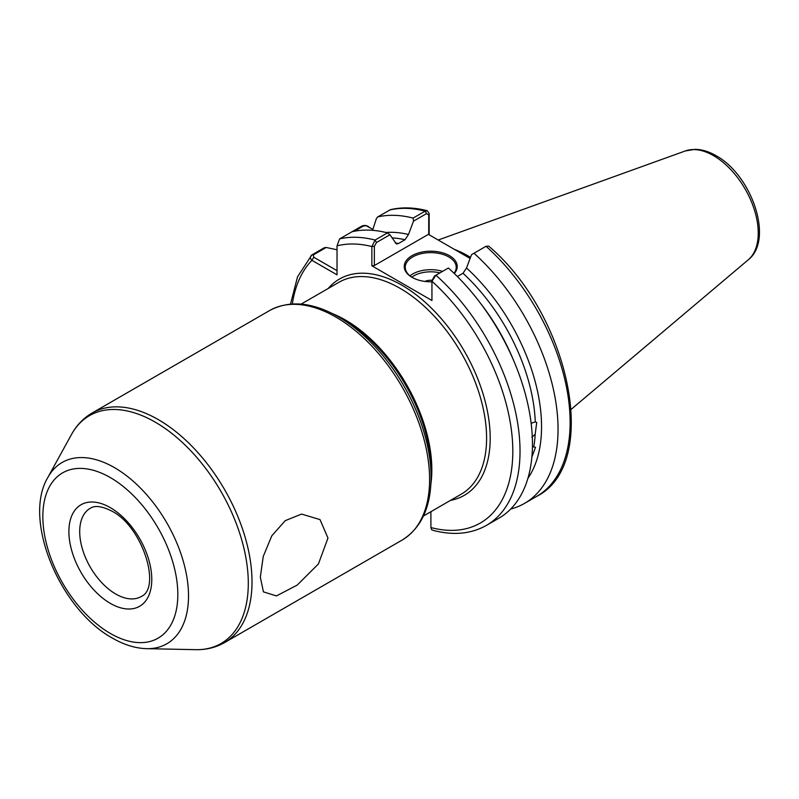 <?xml version="1.0" encoding="UTF-8"?>
<svg xmlns="http://www.w3.org/2000/svg" width="799" height="799" viewBox="0 0 799 799"><rect width="100%" height="100%" fill="white"/><g stroke="black" fill="none" stroke-linecap="round" stroke-linejoin="round"><path stroke-width="1.2" d="M260.324 577.118L263.241 556.464L271.79 535.839L285.213 520.658L301.573 514.077L320.019 519.6L327.96 538.077L318.421 563.964L297.218 585.078L276.444 595.924L263.42 591.859L260.324 577.118M529.807 470.771L529.328 472.928M531.135 423.25L535.27 421.902L536.718 422.451L535.17 434.306L531.844 437.213M532.434 446.701L535.53 447.3L532.014 456.688M431.939 281.787A26.507 15.301 180 0 1 411.994 277.323L411.994 277.323A26.507 15.301 180 0 1 411.994 255.68A26.507 15.301 180 0 1 449.477 255.68A26.507 15.301 180 0 1 454.281 273.518M454.042 273.278A25.488 14.712 0 0 0 456.219 267.335A25.488 14.712 0 0 0 448.748 256.928A25.488 14.712 0 0 0 420.983 253.742A25.488 14.712 0 0 0 405.253 267.335A25.488 14.712 0 0 0 412.364 277.523M424.898 281.428A9.348 5.393 180 0 1 432.119 280.309M431.09 477.313L431.09 470.821A123.066 71.051 -120 0 0 344.069 320.089L338.446 316.843A131.026 75.645 60 0 1 431.09 477.313C430.891 507.175 421.243 528.089 402.157 540.054A132.514 76.514 -120 0 0 422.471 433.867A132.514 76.514 -120 0 0 335.9 317.093A132.514 76.514 -120 0 0 269.643 310.531L92.055 413.053A132.514 76.514 60 0 1 158.312 419.625A132.514 76.514 60 0 1 244.884 536.399A132.514 76.514 60 0 1 224.569 642.586C215.87 647.53 206.242 649.897 195.675 649.667A131.565 75.955 -120 0 0 245.952 558.002A131.565 75.955 -120 0 0 155.266 422.162A131.565 75.955 -120 0 0 71.471 434.536C76.554 425.278 83.416 418.117 92.055 413.053M470.511 257.348A113.798 65.698 -120 0 0 468.214 255.98A113.798 65.698 -120 0 0 454.491 249.418M427.295 210.736C414.232 207.36 401.987 207.001 390.571 209.638L377.617 216.958A161.947 93.503 60 0 1 413.093 218.097L425.168 211.136L427.295 210.736L429.163 213.473L429.163 234.796M470.102 258.437L428.394 234.357L374.361 265.548L371.865 265.797L371.865 246.551L375.071 240.06L387.505 232.879A161.947 93.503 60 0 0 352.029 231.74L361.947 226.007C364.674 224.988 367.111 225.408 369.238 227.256M377.617 216.958L376.419 218.477L372.584 230.322M385.987 232.499A147.156 84.964 60 0 1 408.479 234.497L413.512 221.143L413.093 218.097M395.145 242.836A143.351 82.766 60 0 1 398.451 243.525L404.993 239.75A143.351 82.766 -120 0 0 392.019 237.882M387.505 232.879L389.932 234.756L396.434 243.955L398.451 243.525M352.029 231.74L339.595 238.911L337.028 245.852L337.028 274.826L311.94 260.334C309.912 258.427 309.892 256.629 311.86 254.931L324.284 247.75L326.202 247.47L337.028 249.777M430.911 511.68L430.911 527.55A156.854 90.557 -120 0 0 512.808 451.834A156.854 90.557 -120 0 0 431.939 281.248L431.939 300.494L371.865 265.797M408.479 234.497L404.993 239.75M290.506 304.099L297.548 276.774L311.86 254.931L313.328 254.901L313.737 257.218L337.028 270.661M524.504 503.4L536.578 496.439C601.287 463.979 569.877 315.006 488.688 246.122L486.032 246.272L473.967 253.243A161.947 93.503 60 0 1 524.504 503.4A161.947 93.503 60 0 1 510.691 509.033M473.967 253.243L471.54 254.641L466.506 267.995A147.156 84.964 60 0 1 527.909 478.311M535.27 421.902A143.351 82.766 -120 0 0 463.021 273.258L457.348 276.524M432.389 279.8L434.516 276.015L448.369 268.015A161.947 93.503 60 0 1 498.916 518.181L486.481 525.362A161.947 93.503 60 0 0 435.934 275.196L431.939 281.248M463.021 273.258L466.506 267.995M486.481 525.362C471.13 533.962 453.433 535.65 433.388 530.436L431.65 529.727L430.911 527.55M389.932 234.756L376.489 242.516L374.361 246.302L374.361 265.548M428.723 234.546L428.723 214.921L426.586 213.593L413.512 221.143M326.202 247.47L313.328 254.901M372.893 229.363L366.272 225.757L363.425 225.977L354.287 231.251M429.163 213.473L428.723 214.921M374.361 246.302L371.865 246.551A156.854 90.557 -120 0 0 337.028 245.852M292.344 303.97A156.854 90.557 -120 0 1 311.94 260.334L313.737 257.218M409.967 275.865A25.488 14.712 180 0 1 442.576 271.36M439.949 272.878A23.96 13.833 0 0 0 411.795 277.173M115.745 594.017A50.966 29.423 -120 0 0 141.223 596.533C161.508 587.914 142.582 526.551 111.92 511.16C96.779 503.46 91.815 507.465 90.257 508.254A50.966 29.423 -120 0 0 82.447 549.103A50.966 29.423 -120 0 0 115.745 594.017M110.342 507.655A58.617 33.838 60 0 1 151.78 579.445A58.617 33.838 60 0 1 110.342 603.375A58.617 33.838 60 0 1 68.894 531.585A58.617 33.838 60 0 1 110.342 507.655M685.382 150.931L695.12 149.333C701.991 149.463 708.943 151.57 715.984 155.655C751.45 174.751 774.311 239.58 748.244 259.815A63.201 36.484 -120 0 0 753.896 208.369A63.201 36.484 -120 0 0 713.547 155.655A63.201 36.484 -120 0 0 685.382 150.931L438.202 240.02M423.45 515.994L461.263 494.162A122.327 70.622 -120 0 0 480.009 396.144A122.327 70.622 -120 0 0 400.099 288.349A122.327 70.622 -120 0 0 338.936 282.287L301.123 304.119M328.189 288.499A124.874 72.1 60 0 1 401.897 285.223A124.874 72.1 60 0 1 486.471 406.711A124.874 72.1 60 0 1 450.516 500.364M332.784 313.767A122.327 70.622 60 0 1 345.348 319.96A122.327 70.622 60 0 1 430.921 483.755M110.342 633.447A95.441 55.101 -120 0 0 177.827 594.486A95.441 55.101 -120 0 0 110.342 477.592A95.441 55.101 -120 0 0 42.846 516.554A95.441 55.101 -120 0 0 110.342 633.447M146.656 648.668C135.371 648.319 123.975 644.803 112.449 638.111C60.374 609.747 22.222 520.149 47.83 477.492A104.679 60.434 60 0 1 114.497 467.645A104.679 60.434 60 0 1 186.656 575.729A104.679 60.434 60 0 1 146.656 648.668L195.675 649.667M344.069 320.089L338.446 316.843C312.479 302.082 289.548 299.985 269.643 310.531M533.842 446.511A143.351 82.766 -120 0 0 535.17 434.306M426.586 213.593L425.168 211.136A161.947 93.503 -120 0 0 389.692 209.987M339.595 238.911A161.947 93.503 60 0 1 375.071 240.06L376.489 242.516M536.578 496.439A161.947 93.503 -120 0 0 486.032 246.272M480.778 303.66A143.351 82.766 60 0 1 513.677 360.639M361.947 226.007L363.425 225.977M748.244 259.815L571.235 409.288M402.157 540.054L224.569 642.586M47.83 477.492L71.471 434.536M367.44 226.217L366.272 225.757"/></g></svg>
